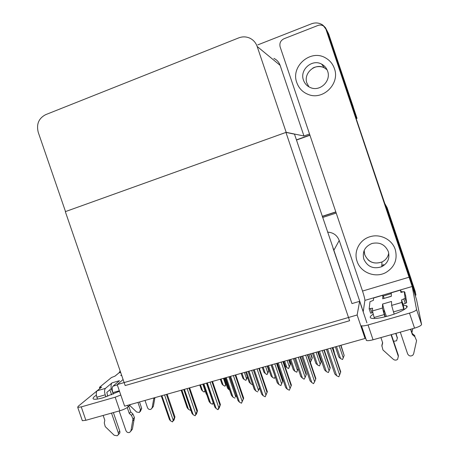 <?xml version="1.0" encoding="UTF-8"?>
<svg xmlns="http://www.w3.org/2000/svg" width="459" height="459" viewBox="0 0 459 459"><rect width="100%" height="100%" fill="white"/><g stroke="black" fill="none" stroke-linecap="round" stroke-linejoin="round"><path stroke-width="0.69" d="M363.413 310.353L362.874 310.508L361.939 308.098M361.979 307.851L339.224 240.459C337.124 235.237 333.245 232.461 327.583 232.134M366.913 322.832L359.649 301.316L351.955 303.583L332.924 247.935M351.955 303.583L294.489 134.16L285.946 132.404L349.597 320.721L125.169 385.554L65.321 211.645L285.946 132.404M386.008 206.975L387.132 209.384L387.126 207.916L385.084 204.221L387.126 207.916L415.171 291.367L415.929 295.068L415.332 295.246M322.298 216.482L335.868 212.052L322.298 216.482M387.132 209.384L415.929 295.068M322.637 217.486L336.206 213.062M365.066 338.478L357.131 314.989L117.194 384.585L124.63 406.169L365.066 338.478L365.249 336.9M117.194 384.585L123.092 379.524M357.131 314.989L359.649 301.316M327.382 31.424L328.724 34.167L357.016 118.342L356.299 118.594M309.894 135.084L296.422 139.875L309.894 135.084M257.763 44.896L311.449 23.816C315.471 22.353 319.223 22.755 322.706 25.015L325.402 27.615L327.158 30.96L356.213 117.406L357.016 118.342M309.532 134.011L303.961 135.996L280.11 65.333C278.963 62.131 276.886 59.819 273.88 58.396M286.181 132.324L257.16 46.474C255.772 42.584 253.259 39.784 249.621 38.074C246.058 36.542 242.427 36.479 238.737 37.885L45.602 114.687C38.699 118.33 36.25 124.211 38.246 132.335L65.517 211.576L286.181 132.324L303.961 135.996M384.958 203.848L387.121 207.686L411.614 280.776M322.247 216.327L335.81 211.897M387.121 207.686L411.27 279.531M327.158 30.96L328.724 34.167L353.671 108.381M328.265 33.008L353.321 107.125M309.951 135.25L296.474 140.041M205.035 390.701L204.066 392.02L202.603 391.039L200.474 384.814M199.814 384.998L201.455 389.777L199.768 385.015M204.949 390.437L204.37 391.934M201.455 389.777L202.603 391.039M226.098 384.108L224.99 386.185L223.206 385.29L221.06 379.019M220.349 379.22L221.978 383.982L220.303 379.232M223.458 378.342L225.604 384.625L224.99 386.185M226.172 384.315L225.679 385.204L226.103 384.114M221.978 383.982L223.206 385.29M225.604 384.625L226.012 383.667M247.447 377.309L245.915 380.356L244.102 379.461L241.945 373.138M241.176 373.356L242.794 378.101L241.13 373.368M244.377 372.456L246.535 378.778L245.915 380.356M242.794 378.101L244.102 379.461M246.535 378.778L247.326 376.954M269.014 370.12L267.907 373.024L266.822 374.533L265.308 373.54L263.139 367.171M262.307 367.407L263.914 372.134L262.267 367.418M265.606 366.477L267.775 372.851L267.138 374.441M269.008 370.097L268.744 370.585L267.19 366.03M263.914 372.134L265.308 373.54M267.775 372.851L268.744 370.585M202.855 384.143L206.275 394.149L202.798 384.16M206.275 394.149L206.802 394.809M224.124 378.153L227.549 388.182L224.072 378.17M227.549 388.182L228.829 389.542L224.87 377.946M229.655 390.087L228.829 389.542M252.507 384.252L252.06 384.562L250.505 383.535L246.523 371.853M245.714 372.077L249.139 382.123L245.668 372.094M249.139 382.123L250.505 383.535M275.199 376.782L274.912 377.373L275.176 376.719M271.062 364.939L275.165 376.512M275.153 376.655L274.413 378.377L272.508 377.436L268.504 365.662M275.073 376.73L274.413 378.377M267.631 365.909L271.057 375.973L267.586 365.921M271.057 375.973L272.508 377.436M190.657 409.554L190.365 410.312L190.749 409.818M181.144 390.253L187.094 407.598L188.471 409.342L190.365 410.312M188.471 409.342L181.862 390.052M161.31 395.842L169.469 419.601L161.252 395.859M164.563 394.924L173.186 420.192L172.538 421.901L170.593 420.897L161.889 395.675M167.151 394.195L174.959 416.95L174.391 417.661L166.41 394.401M174.959 416.95L174.03 420.025L173.536 420.651L173.995 419.434L173.496 420.06L172.538 421.901M169.469 419.601L170.593 420.897M161.648 395.744L161.952 395.727M164.54 394.998L165.005 394.797M173.186 420.192L174.391 417.661M403.128 305.315L406.33 305.705C410.111 306.985 400.667 312.493 388.589 315.878C379.794 318.276 373.93 319.034 370.998 318.133C369.506 317.399 370.212 316.108 373.133 314.26M296.812 82.643C298.872 88.34 302.699 92.276 308.299 94.468C322.964 100.641 340.239 83.75 334.404 68.557C332.764 63.887 329.814 60.341 325.557 57.92C310.623 48.803 290.432 66.457 296.812 82.643C298.872 88.34 302.699 92.276 308.299 94.468C322.964 100.641 340.239 83.75 334.404 68.557C332.764 63.887 329.814 60.341 325.557 57.92C310.623 48.803 290.432 66.457 296.812 82.643M357.062 261.251C360.499 272.462 375.135 278.361 385.663 272.635C394.591 267.236 397.781 259.519 395.245 249.495C392.158 239.661 380.448 233.62 370.459 236.603C359.827 239.305 353.419 251.216 357.062 261.251C360.499 272.462 375.135 278.361 385.663 272.635C394.591 267.236 397.781 259.519 395.245 249.495C392.158 239.661 380.448 233.62 370.459 236.603C359.827 239.305 353.419 251.216 357.062 261.251M283.995 38.751L317.892 25.486C319.929 24.752 321.834 24.947 323.601 26.083L325.896 29.124L412.188 286.485L364.905 300.393C364.888 298.952 364.09 295.843 362.524 291.058L280.145 46.921C279.29 43.215 280.575 40.49 283.995 38.751M326.24 29.829L407.839 271.929L416.6 299.865L421.563 324.41C421.322 325.546 418.987 326.791 414.546 328.145L409.485 313.113C413.926 311.747 416.279 310.536 416.542 309.486L412.188 286.485M373.047 339.78C369.799 340.647 367.602 340.876 366.454 340.463L361.491 325.764C362.616 326.114 364.796 325.844 368.038 324.955L373.047 339.78L414.546 328.145M366.454 340.463L366.121 339.981M368.038 324.955L409.485 313.113M383.322 296.021L391.275 293.582M401.321 291.758L403.845 291.804M404.373 291.913L404.907 293.502M363.195 311.822L364.905 300.393M383.982 311.248L384.458 311.11M109.873 389.794L111.606 394.826M119.489 391.246L103.155 397.735C98.237 399.112 95.047 399.559 93.573 399.078C92.351 398.481 93.286 397.184 96.373 395.188M130.517 404.511L128.141 406.84C126.397 408.298 123.632 409.606 119.845 410.771L115.169 397.207L120.797 395.038M99.844 388.543L78.11 406.358L77.737 407.38L81.254 406.898L85.879 420.289L119.845 410.771M85.879 420.289L82.345 420.708L82.172 420.214M81.254 406.898L115.169 397.207M114.807 376.265L119.197 372.668L120.132 370.912M213.257 402.704L212.477 404.264L213.217 402.371M206.47 383.127L213.125 402.589M203.125 384.068L209.109 401.545L210.555 403.295L212.477 404.264M210.555 403.295L203.899 383.85M235.519 396.949L236.156 395.101M236.276 395.669L235.628 396.995M228.898 376.81L235.599 396.427M225.449 377.78L231.468 395.4L232.983 397.144L234.928 398.125M232.983 397.144L226.287 377.545M258.251 390.798L259.427 387.809M259.501 388.016L258.337 390.775M251.681 370.396L258.417 390.173M248.124 371.4L254.183 389.157L255.766 390.902L257.734 391.883M255.766 390.902L249.03 371.142M183.789 389.513L191.977 413.398L183.72 389.53M187.14 388.566L195.815 414.041L195.155 415.768L193.187 414.758L184.42 389.335M189.647 387.861L197.508 410.805L196.997 411.499L188.965 388.056M197.508 410.805L196.498 413.92L196.05 414.534L196.527 413.312L196.079 413.92L195.155 415.768M191.977 413.398L193.187 414.758M184.168 389.404L184.489 389.381M187.117 388.641L187.582 388.446M195.815 414.041L196.997 411.499M206.625 383.081L214.835 407.099L206.55 383.104M210.079 382.112L218.817 407.793L217.79 409.629L216.137 408.521L207.319 382.886M212.511 381.429L220.418 404.557L219.964 405.24L211.88 381.601M220.418 404.557L219.327 407.718L218.134 409.531M214.835 407.099L216.137 408.521M207.055 382.961L207.388 382.932M210.056 382.181L210.526 381.986M218.817 407.793L219.964 405.24M229.821 376.552L238.066 400.696L229.752 376.569M233.396 375.548L242.186 401.441L241.491 403.203L239.466 402.182L230.59 376.334M235.737 374.888L243.695 398.205L243.304 398.882L235.169 375.049M243.695 398.205L241.491 403.203M238.066 400.696L239.466 402.182M230.309 376.414L230.659 376.386M233.373 375.623L233.838 375.422M242.186 401.441L243.304 398.882M253.402 369.914L261.676 394.189L253.334 369.931M257.092 368.875L265.939 394.987L265.227 396.765L263.173 395.738L254.246 369.679M259.346 368.238L267.356 391.756L267.023 392.416L258.842 368.382M267.356 391.756L265.227 396.765M261.676 394.189L263.173 395.738M253.947 369.759L254.309 369.724M257.069 368.95L257.533 368.749M265.939 394.987L267.023 392.416M385.325 316.75L383.959 312.493L384.011 309.716L382.576 304.065L391.516 301.46L391.642 305.39L401.797 302.447L401.545 299.905L405.136 298.402L406.611 302.785L405.699 295.854L404.293 291.677L400.862 292.366L400.564 290.077L391.252 292.819L391.361 296.302L382.823 298.729M382.462 308.052L384.24 314.57L374.131 317.479L372.433 310.961L382.462 308.052L382.576 304.065M384.24 314.57L385.003 316.83M391.039 334.737L398.332 356.379L397.569 359.363C396.174 360.407 394.757 360.39 393.311 359.299L382.938 349.953L381.934 345.902L382.536 342.391M391.355 334.645L398.263 355.128L398.332 356.379M401.797 302.447L403.725 308.964L393.489 311.908L394.218 314.076M400.3 332.138L407.615 353.849C408.917 356.132 410.667 356.568 412.865 355.163L413.651 353.769L416.583 340.664L414.896 336.751L412.348 334.577L412.188 333.458L414.724 335.615L414.896 336.751M393.489 311.908L391.642 305.39M396.002 333.343L397.305 338.076L395.738 333.418M384.194 298.327L382.835 295.24L373.626 298L373.408 300.318L369.977 301.735L369.162 308.867L370.625 313.199L372.702 312.625M382.731 298.826L382.829 295.292M404.161 309.596L403.019 304.294L406.611 302.785M397.305 338.076L396.61 340.802L393.604 341.307M397.356 338.254L397.247 337.044M403.725 308.964L403.977 309.71M410.558 329.264L412.348 334.577M410.759 329.206L412.188 333.458M405.136 298.402L404.293 291.677M401.545 292.377L400.564 290.077M369.162 308.867L372.588 308.19L372.433 310.961M374.131 317.479L374.481 318.517M380.913 337.577L382.686 342.839L381.934 345.902M412.819 328.627L411.912 332.632M398.372 356.511L398.263 355.128M381.871 346.235L381.968 344.72M386.438 316.469L384.011 309.716M107.756 396.266L106.827 392.399L111.267 388.601C110.808 385.767 111.067 383.85 112.042 382.852L119.455 380.695L113.017 386.174L117.315 384.929M105.438 388.371C104.388 389.622 104.319 391.774 105.214 394.82L96.878 397.219C95.983 394.178 96.074 392.032 97.153 390.775L105.438 388.371L112.042 382.852M105.214 394.82L105.926 396.886M111.52 413.1L118.279 432.722C118.651 434.076 118.29 435.098 117.206 435.78L114.182 435.252L105.243 426.623L104.279 422.957L104.807 420.214L103.16 415.447M113.379 412.578L119.782 431.162L118.279 432.722M119.323 390.764L112.839 392.629L113.356 394.115M119.156 410.96L125.938 430.634C126.799 432.395 128.072 432.969 129.765 432.367L130.964 430.685L132.99 418.964L134.418 417.472L134.114 419.417L132.685 420.926M112.839 392.629C111.939 389.571 111.996 387.419 113.017 386.174M121.515 374.934L120.751 375.571L121.428 375.307M139.507 401.981L141.699 408.349L140.437 409.663L137.941 402.417M145.015 400.426L147.511 407.69C148.303 409.302 149.479 409.83 151.045 409.262L152.158 407.701L153.897 397.924M120.642 372.404L118.938 372.903L115.02 376.116L111.468 377.533L99.431 387.344L99.85 388.561M118.938 372.903L119.455 372.702M129.645 405.366L136.644 412.021L139.433 412.492L140.437 409.663M140.351 411.522L141.699 408.349M127.252 407.54L129.266 413.404L130.717 411.941L132.898 413.938L134.418 417.472M132.898 413.938L131.463 415.412L132.99 418.964M131.463 415.412L129.266 413.404M128.755 406.238L130.717 411.941M151.998 408.229L153.363 406.393L154.941 397.632M99.431 387.344L101.6 387.126L97.153 390.775M96.878 397.219L97.503 399.043M153.776 398.71L154.746 397.689M130.792 431.253L132.399 429.125L134.114 419.417M118.198 434.742L118.709 434.203C119.793 433.52 120.149 432.51 119.782 431.162M113.069 393.283L111.267 388.601M363.821 259.169C367.521 266.863 373.506 269.37 381.768 266.69C387.798 263.288 389.989 258.268 388.343 251.618C385.124 244.567 379.668 241.853 371.974 243.477C364.836 246.529 362.117 251.756 363.821 259.169M303.474 80.147C304.742 83.687 307.094 86.177 310.536 87.623C319.998 91.915 331.415 80.973 327.606 71.105C326.51 67.989 324.513 65.66 321.633 64.117C312.057 58.62 299.44 69.871 303.474 80.147M276.978 363.276L282.916 380.723L280.908 385.543L282.635 381.337L276.536 363.402M274.826 363.884L281.608 383.816M282.916 380.723L282.635 381.337M271.16 364.916L277.253 382.817L278.911 384.556L280.908 385.543M278.911 384.556L272.13 364.641M300.41 356.677L306.382 374.274L306.164 374.871L300.02 356.786M298.339 357.263L305.166 377.361L306.164 374.871M305.166 377.361L304.099 379.203L302.424 378.113L295.602 358.031M294.603 358.313L300.783 376.512L294.563 358.324M300.783 376.512L302.424 378.113M324.215 349.976L330.222 367.716L330.067 368.302L323.893 350.068M322.235 350.533L329.103 370.797L330.067 368.302M329.103 370.797L328.374 372.559L326.32 371.56L319.458 351.319M318.368 351.623L324.565 369.908L318.339 351.628M324.565 369.908L326.32 371.56M287.145 360.413L289.331 366.833L288.355 368.531L286.823 367.533L284.643 361.118M283.742 361.371L285.343 366.081L283.708 361.382M289.09 359.867L290.513 364.039L288.677 368.439M290.513 364.039L290.272 364.561L288.711 359.971M285.343 366.081L286.823 367.533M289.331 366.833L290.272 364.561M310.382 362.392L312.114 358.45L310.548 353.826M309.005 354.262L311.202 360.728M310.875 353.734L312.304 357.934L312.114 358.45M332.987 347.509L334.29 352.248L332.712 347.583M277.362 363.167L285.664 387.58L277.305 363.184M281.183 362.094L290.088 388.429L289.359 390.219L287.277 389.192L278.286 362.908M283.346 361.485L291.408 385.193L291.138 385.841L282.899 361.612M291.081 385.996L289.359 390.219M285.664 387.58L287.277 389.192M277.976 362.994L278.355 362.954M281.155 362.168L281.619 361.967M290.088 388.429L291.138 385.841M301.718 356.31L310.049 380.855L301.672 356.322M305.677 355.197L314.633 381.756L313.526 383.667L311.781 382.531L302.728 356.029M307.742 354.618L315.855 378.526L315.654 379.163L307.364 354.721M310.049 380.855L311.781 382.531M302.401 356.121L302.797 356.075M305.648 355.272L306.107 355.077M314.633 381.756L315.654 379.163M326.475 349.339L334.841 374.028L326.452 349.351M330.578 348.186L339.597 374.974L338.834 376.799L336.694 375.76L327.583 349.029M332.546 347.629L340.71 371.75L340.584 372.369L332.236 347.721M334.841 374.028L336.694 375.76M327.238 349.127L327.651 349.081M330.549 348.261L331.008 348.065M339.597 374.974L340.584 372.369M298.046 369.047L296.778 372.192L294.85 371.245L290.817 359.38M293.416 358.645L297.455 370.528L298.132 368.841M297.455 370.528L296.778 372.192M289.876 359.644L293.301 369.73L289.836 359.655M293.301 369.73L294.85 371.245M318.024 351.72L321.283 361.319L321.111 361.864L317.703 351.812M316.119 352.26L320.175 364.228L321.111 361.864M320.175 364.228L319.487 365.909L317.536 364.962L313.48 353M312.453 353.287L315.884 363.396L312.43 353.292M315.884 363.396L317.536 364.962M340.991 345.254L344.158 355.461L340.727 345.329M339.172 345.765L343.252 357.831L344.158 355.461M343.252 357.831L342.546 359.529L340.572 358.577L336.487 346.522M338.799 356.947L335.374 346.838L338.811 356.964L340.572 358.577M333.917 250.178L339.224 240.459M257.16 46.474L280.11 65.333M328.965 34.666L328.724 34.167M362.524 291.058L409.267 277.156M416.542 309.486L421.563 324.41M326.946 31.264L325.896 29.124M120.591 372.26L119.197 372.668M127.619 405.326L128.141 406.84M401.545 299.905L403.019 304.294M403.771 298.798L405.245 303.181M370.493 308.482L371.956 312.814M100.532 387.023L100.796 387.78M120.751 375.571L121.646 375.313M153.363 406.393L152.158 407.701M132.399 429.125L130.964 430.685M388.744 253.133C387.97 257.16 385.715 260.104 381.98 261.974C374.062 264.556 368.325 262.164 364.779 254.785L364.176 250.442M381.825 265.451L383.678 264.688L381.825 265.451M308.97 86.871L306.939 83.177C303.072 73.325 315.178 62.562 324.358 67.84L327.072 69.774M181.207 390.236L187.306 408.034M404.7 292.027L405.102 293.226M406.33 305.705L406.869 307.306M77.737 407.38L82.345 420.708M203.188 384.051L209.304 401.923M225.512 377.763L231.646 395.715M248.181 371.383L254.332 389.416M391.252 292.762L400.564 290.025M382.835 295.24L373.632 297.943M382.737 298.752L391.355 296.227M120.625 372.358L119.065 372.817M120.912 375.456L121.624 375.25M364.079 250.671L364.681 254.688M381.768 266.69L381.98 261.974C376.328 263.891 371.658 263.145 367.963 259.725M321.633 64.117L324.358 67.84C320.101 65.534 314.438 66.871 312.608 68.276M271.212 364.899L277.374 383.013"/></g></svg>

